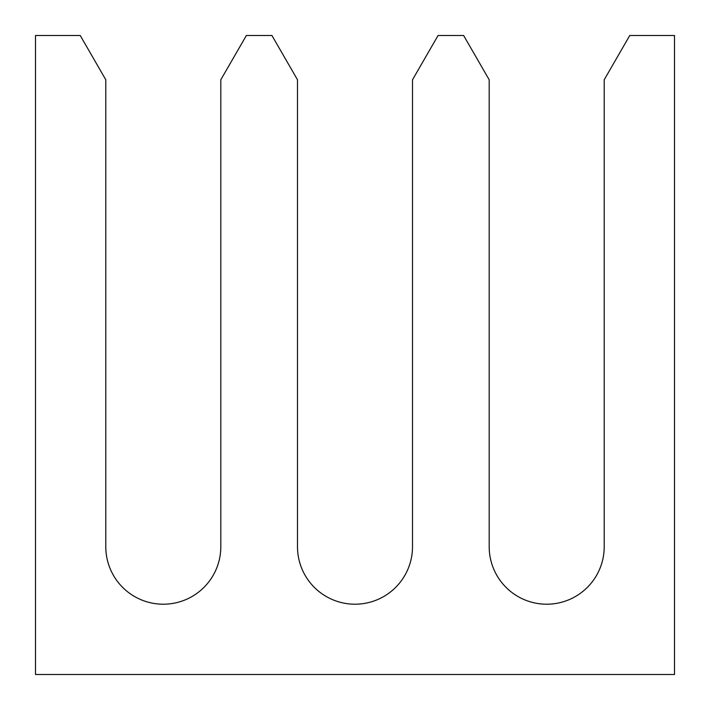 <?xml version="1.0" encoding="UTF-8"?>
<svg xmlns="http://www.w3.org/2000/svg" width="710" height="710" viewBox="0 0 710 710"><rect width="100%" height="100%" fill="white"/><g stroke="black" fill="none" stroke-linecap="round" stroke-linejoin="round"><path stroke-width="1.06" d="M105.79 546.7A57.51 57.51 0 0 0 163.3 604.21A57.51 57.51 0 0 0 220.81 546.7L220.81 79.768L246.37 35.5L271.93 35.5L297.49 79.768L297.49 546.7A57.51 57.51 0 0 0 355 604.21A57.51 57.51 0 0 0 412.51 546.7L412.51 79.768L438.07 35.5L463.63 35.5L489.19 79.768L489.19 546.7A57.51 57.51 0 0 0 546.7 604.21A57.51 57.51 0 0 0 604.21 546.7L604.21 79.768L629.77 35.5L674.5 35.5L674.5 674.5L35.5 674.5L35.5 35.5L80.23 35.5L105.79 79.768L105.79 546.7"/></g></svg>
